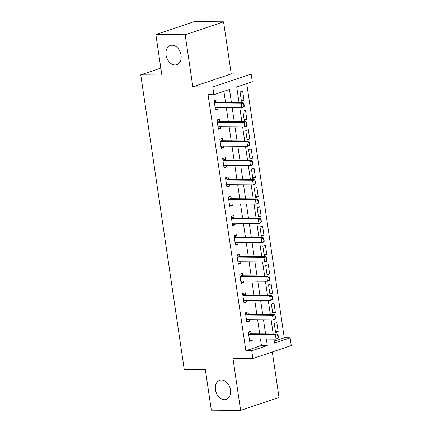 <?xml version="1.0" encoding="UTF-8"?>
<svg xmlns="http://www.w3.org/2000/svg" width="432" height="432" viewBox="0 0 432 432"><rect width="100%" height="100%" fill="white"/><g stroke="black" fill="none" stroke-linecap="round" stroke-linejoin="round"><path stroke-width="0.65" d="M221.503 379.971A10.125 7.306 71.4 0 1 230.229 388.697A10.125 7.306 71.4 0 1 226.19 399.438A10.125 7.306 71.4 0 1 224.419 399.713A10.125 7.306 71.4 0 1 215.692 390.987A10.125 7.306 71.4 0 1 219.731 380.246A10.125 7.306 71.4 0 1 221.503 379.971M172.071 45.203A10.125 7.306 71.4 0 1 180.792 53.935A10.125 7.306 71.4 0 1 176.758 64.67A10.125 7.306 71.4 0 1 174.987 64.951A10.125 7.306 71.4 0 1 166.261 56.225A10.125 7.306 71.4 0 1 170.3 45.484A10.125 7.306 71.4 0 1 172.071 45.203M274.266 341.172L284.256 337.813L290.115 337.856L291.254 345.573L252.866 358.495L251.726 350.779L267.289 345.541L266.333 339.055M160.817 68.094L140.746 74.849L184.253 369.506L205.351 369.673L211.329 410.168L240.629 410.4L279.018 397.478L272.295 351.95M140.746 74.849L161.838 75.017L155.86 34.522L194.254 21.6L223.549 21.832L185.161 34.754L192.845 86.821L212.771 86.978L251.159 74.056L252.299 81.772L236.736 87.01L239.015 102.443M192.845 86.821L231.239 73.899L223.549 21.832M231.239 73.899L251.159 74.056M284.256 337.813L246.726 83.646M155.86 34.522L185.161 34.754M240.057 91.967L241.423 101.228L244.015 100.354L242.649 91.098L240.057 91.967M242.903 111.251L244.269 120.512L246.866 119.637L245.5 110.381L242.903 111.251M245.754 130.534L247.12 139.795L249.712 138.92L248.346 129.665L245.754 130.534M248.6 149.823L249.966 159.079L252.558 158.204L251.192 148.948L248.6 149.823M251.446 169.106L252.812 178.362L255.409 177.487L254.043 168.232L251.446 169.106M254.297 188.39L255.663 197.645L258.255 196.771L256.889 187.515L254.297 188.39M257.143 207.673L258.509 216.929L261.101 216.054L259.735 206.798L257.143 207.673M259.988 226.957L261.355 236.212L263.952 235.337L262.586 226.082L259.988 226.957M262.84 246.24L264.206 255.496L266.798 254.621L265.432 245.365L262.84 246.24M265.685 265.523L267.052 274.779L269.644 273.904L268.277 264.649L265.685 265.523M268.531 284.807L269.897 294.062L272.495 293.188L271.129 283.932L268.531 284.807M271.382 304.09L272.749 313.346L275.341 312.471L273.974 303.215L271.382 304.09M274.228 323.374L275.594 332.629L278.186 331.754L276.82 322.499L274.228 323.374M231.379 102.379L229.473 89.456L213.91 94.694L208.051 94.646L245.862 350.73L261.43 345.492L260.469 339.012M259.691 333.736L257.623 319.729M256.846 314.453L254.777 300.445M254 295.169L251.926 281.156M251.149 275.886L249.08 261.873M248.303 256.603L246.235 242.59M245.457 237.319L243.383 223.306M242.606 218.036L240.538 204.023M239.76 198.752L237.692 184.739M236.914 179.469L234.841 165.456M234.063 160.186L231.995 146.173M231.217 140.902L229.149 126.889M228.371 121.619L226.298 107.606M225.52 102.335L223.895 91.33M217.069 102.244L216.713 99.824L214.115 100.699L215.482 109.955L218.079 109.085L217.847 107.541M219.915 121.527L219.559 119.113L216.967 119.983L218.333 129.238L220.925 128.369L220.698 126.824M222.761 140.81L222.404 138.397L219.812 139.266L221.179 148.522L223.771 147.652L223.544 146.108M225.612 160.094L225.256 157.68L222.658 158.549L224.024 167.805L226.622 166.936L226.39 165.391M228.458 179.377L228.101 176.963L225.509 177.833L226.876 187.088L229.468 186.219L229.241 184.675M231.304 198.661L230.947 196.247L228.355 197.116L229.721 206.377L232.313 205.502L232.087 203.958M234.155 217.944L233.798 215.53L231.201 216.4L232.567 225.661L235.165 224.786L234.932 223.241M237.001 237.227L236.644 234.814L234.052 235.688L235.418 244.944L238.01 244.069L237.784 242.525M239.846 256.511L239.49 254.097L236.898 254.972L238.264 264.227L240.856 263.353L240.629 261.808M242.698 275.794L242.341 273.38L239.744 274.255L241.11 283.511L243.707 282.636L243.475 281.092M245.543 295.078L245.187 292.664L242.59 293.539L243.961 302.794L246.553 301.919L246.326 300.375M248.389 314.361L248.033 311.947L245.441 312.822L246.807 322.078L249.399 321.203L249.172 319.658M251.24 333.644L250.884 331.231L248.287 332.105L249.653 341.361L252.25 340.486L252.018 338.942M252.866 358.495L232.94 358.333L240.629 410.4M245.862 350.73L251.726 350.779M213.91 94.694L212.771 86.978M273.964 339.115L274.552 343.094L290.115 337.856M239.792 107.714L241.861 121.727M242.638 126.997L244.712 141.01M245.489 146.281L247.558 160.294M248.335 165.564L250.403 179.577M251.181 184.847L253.255 198.86M254.032 204.131L256.1 218.144M256.878 223.414L258.946 237.427M259.724 242.698L261.797 256.711M262.575 261.981L264.643 275.994M265.421 281.264L267.489 295.277M268.267 300.548L270.34 314.561M271.118 319.831L273.186 333.844M265.55 333.785L263.482 319.772M262.705 314.501L260.636 300.488M259.859 295.218L257.791 281.205M257.008 275.935L254.939 261.922M254.162 256.651L252.094 242.638M251.316 237.368L249.248 223.355M248.465 218.084L246.397 204.071M245.619 198.801L243.551 184.788M242.773 179.512L240.705 165.505M239.922 160.229L237.854 146.221M237.076 140.945L235.008 126.938M234.23 121.662L232.162 107.654M261.43 345.492L267.289 345.541M215.352 109.064L218.079 109.085M241.294 100.332L244.015 100.354M275.465 331.733L278.186 331.754M272.614 312.449L275.341 312.471M269.768 293.166L272.495 293.188M266.922 273.883L269.644 273.904M264.071 254.599L266.798 254.621M261.225 235.316L263.952 235.337M258.379 216.032L261.101 216.054M255.528 196.749L258.255 196.771M252.682 177.466L255.409 177.487M249.836 158.182L252.558 158.204M246.985 138.899L249.712 138.92M244.139 119.615L246.866 119.637M218.198 128.347L220.925 128.369M221.049 147.631L223.771 147.652M223.895 166.914L226.622 166.936M226.741 186.197L229.468 186.219M229.592 205.481L232.313 205.502M232.438 224.764L235.165 224.786M235.283 244.048L238.01 244.069M238.129 263.331L240.856 263.353M240.98 282.614L243.707 282.636M243.826 301.898L246.553 301.919M246.672 321.181L249.399 321.203M249.523 340.465L252.25 340.486M216.335 107.525L215.195 108.022M244.318 106.218L243.972 103.907L243.664 104.009L244.004 106.321L244.318 106.218L243.74 107.104L241.871 107.73L216.092 107.525A1.582 1.139 -108.6 0 0 215.816 107.568A1.582 1.139 -108.6 0 0 215.746 107.595L215.174 107.843M214.391 102.562L215.044 102.821A1.582 1.139 -108.6 0 0 215.406 102.897L241.191 103.102L243.059 102.47L243.972 103.907M214.175 101.093L216.907 102.195A1.582 1.139 -108.6 0 0 217.274 102.271L243.059 102.47M244.004 106.321L241.871 107.73L241.191 103.102L243.664 104.009M219.181 126.808L218.047 127.305M247.163 125.501L246.823 123.19L246.51 123.293L246.85 125.604L247.163 125.501L246.591 126.387L244.723 127.013L218.938 126.808A1.582 1.139 -108.6 0 0 218.662 126.851A1.582 1.139 -108.6 0 0 218.592 126.878L218.02 127.132M217.237 121.846L217.89 122.105A1.582 1.139 -108.6 0 0 218.257 122.18L244.037 122.386L245.905 121.759L246.823 123.19M217.021 120.377L219.758 121.478A1.582 1.139 -108.6 0 0 220.12 121.554L245.905 121.759M246.85 125.604L244.723 127.013L244.037 122.386L246.51 123.293M222.026 146.092L220.892 146.588M250.009 144.785L249.669 142.474L249.356 142.576L249.701 144.893L250.009 144.785L249.437 145.67L247.568 146.297L221.783 146.092A1.582 1.139 -108.6 0 0 221.508 146.135A1.582 1.139 -108.6 0 0 221.443 146.162L220.865 146.416M220.088 141.129L220.736 141.388A1.582 1.139 -108.6 0 0 221.103 141.464L246.883 141.669L248.751 141.043L249.669 142.474M219.872 139.66L222.604 140.762A1.582 1.139 -108.6 0 0 222.971 140.837L248.751 141.043M249.701 144.893L247.568 146.297L246.883 141.669L249.356 142.576M224.878 165.375L223.738 165.872M252.86 164.068L252.515 161.757L252.207 161.86L252.547 164.176L252.86 164.068L252.283 164.954L250.414 165.58L224.635 165.375A1.582 1.139 -108.6 0 0 224.359 165.418A1.582 1.139 -108.6 0 0 224.289 165.445L223.717 165.699M222.934 160.412L223.582 160.672A1.582 1.139 -108.6 0 0 223.949 160.747L249.734 160.952L251.602 160.326L252.515 161.757M222.718 158.944L225.45 160.045A1.582 1.139 -108.6 0 0 225.817 160.121L251.602 160.326M252.547 164.176L250.414 165.58L249.734 160.952L252.207 161.86M227.723 184.664L226.589 185.161M255.706 183.352L255.366 181.04L255.053 181.143L255.393 183.46L255.706 183.352L255.134 184.237L253.265 184.864L227.48 184.658A1.582 1.139 -108.6 0 0 227.205 184.702A1.582 1.139 -108.6 0 0 227.135 184.729L226.562 184.982M225.779 179.696L226.433 179.955A1.582 1.139 -108.6 0 0 226.8 180.031L252.58 180.236L254.448 179.609L255.366 181.04M225.563 178.227L228.301 179.329A1.582 1.139 -108.6 0 0 228.663 179.404L254.448 179.609M255.393 183.46L253.265 184.864L252.58 180.236L255.053 181.143M230.569 203.947L229.435 204.444M258.552 202.635L258.212 200.324L257.899 200.426L258.244 202.743L258.552 202.635L257.98 203.521L256.111 204.147L230.326 203.942A1.582 1.139 -108.6 0 0 230.051 203.985A1.582 1.139 -108.6 0 0 229.986 204.012L229.408 204.266M228.631 198.979L229.279 199.238A1.582 1.139 -108.6 0 0 229.646 199.314L255.425 199.519L257.294 198.893L258.212 200.324M228.415 197.51L231.147 198.612A1.582 1.139 -108.6 0 0 231.514 198.688L257.294 198.893M258.244 202.743L256.111 204.147L255.425 199.519L257.899 200.426M233.42 223.231L232.281 223.727M261.403 221.918L261.058 219.607L260.75 219.71L261.09 222.026L261.403 221.918L260.825 222.804L258.957 223.43L233.177 223.225A1.582 1.139 -108.6 0 0 232.902 223.268A1.582 1.139 -108.6 0 0 232.832 223.295L232.259 223.549M231.476 218.263L232.124 218.522A1.582 1.139 -108.6 0 0 232.492 218.597L258.277 218.803L260.145 218.176L261.058 219.607M231.26 216.794L233.993 217.895A1.582 1.139 -108.6 0 0 234.36 217.971L260.145 218.176M261.09 222.026L258.957 223.43L258.277 218.803L260.75 219.71M236.266 242.514L235.132 243.011M264.249 241.202L263.909 238.891L263.596 238.993L263.936 241.31L264.249 241.202L263.677 242.087L261.808 242.714L236.023 242.509A1.582 1.139 -108.6 0 0 235.748 242.552A1.582 1.139 -108.6 0 0 235.678 242.579L235.105 242.833M234.322 237.546L234.976 237.805A1.582 1.139 -108.6 0 0 235.343 237.881L261.122 238.086L262.991 237.46L263.909 238.891M234.106 236.077L236.844 237.179A1.582 1.139 -108.6 0 0 237.206 237.254L262.991 237.46M263.936 241.31L261.808 242.714L261.122 238.086L263.596 238.993M239.112 261.797L237.978 262.294M267.095 260.485L266.755 258.174L266.441 258.277L266.787 260.593L267.095 260.485L266.522 261.371L264.654 261.997L238.869 261.792A1.582 1.139 -108.6 0 0 238.594 261.835A1.582 1.139 -108.6 0 0 238.529 261.862L237.951 262.116M237.173 256.829L237.821 257.089A1.582 1.139 -108.6 0 0 238.189 257.164L263.968 257.369L265.837 256.743L266.755 258.174M236.957 255.366L239.69 256.462A1.582 1.139 -108.6 0 0 240.057 256.538L265.837 256.743M266.787 260.593L264.654 261.997L263.968 257.369L266.441 258.277M241.963 281.081L240.824 281.578M269.946 279.769L269.6 277.457L269.293 277.56L269.633 279.877L269.946 279.769L269.368 280.654L267.5 281.281L241.72 281.075A1.582 1.139 -108.6 0 0 241.445 281.119A1.582 1.139 -108.6 0 0 241.375 281.146L240.802 281.399M240.019 276.113L240.667 276.372A1.582 1.139 -108.6 0 0 241.034 276.448L266.819 276.653L268.688 276.026L269.6 277.457M239.803 274.649L242.536 275.746A1.582 1.139 -108.6 0 0 242.903 275.821L268.688 276.026M269.633 279.877L267.5 281.281L266.819 276.653L269.293 277.56M244.809 300.364L243.675 300.861M272.792 299.057L272.452 296.741L272.138 296.843L272.479 299.16L272.792 299.057L272.214 299.938L270.351 300.564L244.566 300.359A1.582 1.139 -108.6 0 0 244.291 300.407A1.582 1.139 -108.6 0 0 244.22 300.429L243.648 300.683M242.865 295.396L243.518 295.655A1.582 1.139 -108.6 0 0 243.886 295.731L269.665 295.936L271.534 295.31L272.452 296.741M242.649 293.933L245.387 295.029A1.582 1.139 -108.6 0 0 245.749 295.105L271.534 295.31M272.479 299.16L270.351 300.564L269.665 295.936L272.138 296.843M247.655 319.648L246.521 320.144M275.638 318.341L275.297 316.024L274.984 316.127L275.33 318.443L275.638 318.341L275.065 319.221L273.197 319.847L247.412 319.648A1.582 1.139 -108.6 0 0 247.136 319.691A1.582 1.139 -108.6 0 0 247.072 319.712L246.494 319.966M245.716 314.68L246.364 314.944A1.582 1.139 -108.6 0 0 246.731 315.014L272.511 315.22L274.379 314.593L275.297 316.024M245.5 313.216L248.233 314.312A1.582 1.139 -108.6 0 0 248.6 314.388L274.379 314.593M275.33 318.443L273.197 319.847L272.511 315.22L274.984 316.127M250.506 338.931L249.367 339.428M278.489 337.624L278.143 335.308L277.835 335.41L278.176 337.727L278.489 337.624L277.911 338.504L276.043 339.136L250.263 338.931A1.582 1.139 -108.6 0 0 249.982 338.974A1.582 1.139 -108.6 0 0 249.917 338.996L249.345 339.25M248.562 333.963L249.21 334.228A1.582 1.139 -108.6 0 0 249.577 334.303L275.362 334.503L277.231 333.877L278.143 335.308M248.346 332.5L251.078 333.596A1.582 1.139 -108.6 0 0 251.446 333.671L277.231 333.877M278.176 337.727L276.043 339.136L275.362 334.503L277.835 335.41M215.406 102.897L217.274 102.271M215.044 102.821L216.907 102.195M218.257 122.18L220.12 121.554M217.89 122.105L219.758 121.478M221.103 141.464L222.971 140.837M220.736 141.388L222.604 140.762M223.949 160.747L225.817 160.121M223.582 160.672L225.45 160.045M226.8 180.031L228.663 179.404M226.433 179.955L228.301 179.329M229.646 199.314L231.514 198.688M229.279 199.238L231.147 198.612M232.492 218.597L234.36 217.971M232.124 218.522L233.993 217.895M235.343 237.881L237.206 237.254M234.976 237.805L236.844 237.179M238.189 257.164L240.057 256.538M237.821 257.089L239.69 256.462M241.034 276.448L242.903 275.821M240.667 276.372L242.536 275.746M243.886 295.731L245.749 295.105M243.518 295.655L245.387 295.029M246.731 315.014L248.6 314.388M246.364 314.944L248.233 314.312M249.577 334.303L251.446 333.671M249.21 334.228L251.078 333.596"/></g></svg>
